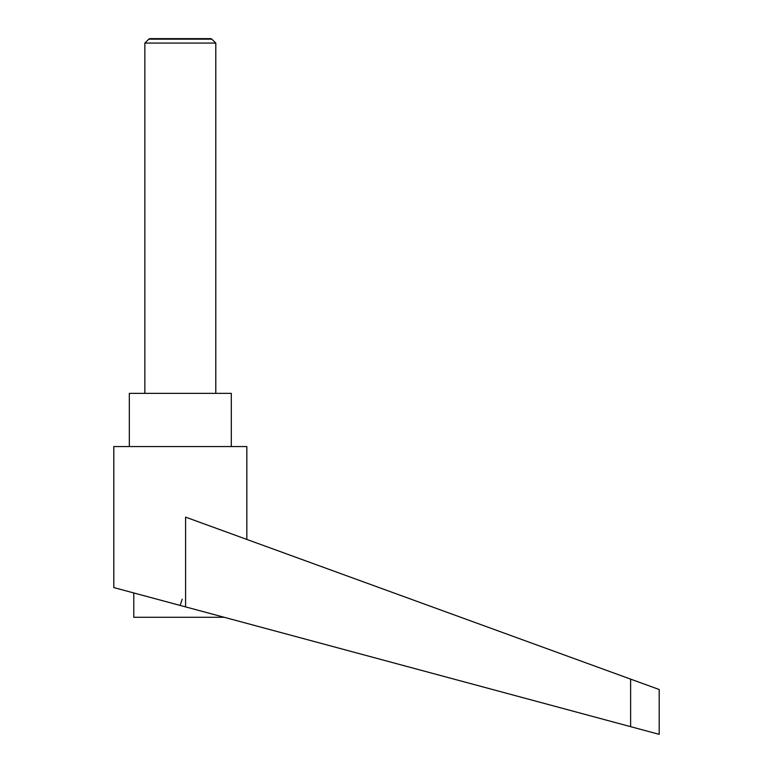 <?xml version="1.0" encoding="UTF-8"?>
<svg xmlns="http://www.w3.org/2000/svg" width="773" height="773" viewBox="0 0 773 773"><rect width="100%" height="100%" fill="white"/><g stroke="black" fill="none" stroke-linecap="round" stroke-linejoin="round"><path stroke-width="1.16" d="M215.793 393.37L215.793 43.085L211.86 39.152L148.783 39.152L144.851 43.085L144.851 393.37M148.783 39.152L149.653 38.65L210.99 38.65L211.86 39.152M180.322 605.472L185.588 606.892L185.588 517.137L630.613 679.119L630.613 726.659L659.185 734.35L113.815 587.577L113.815 446.572L246.829 446.572L246.829 539.428M180.322 604.901L182.196 599.23L180.322 604.901M129.333 446.572L129.333 393.37L231.311 393.37L231.311 446.572M224.199 617.279L133.768 617.279L133.768 592.949M630.613 679.119L659.185 689.516L659.185 734.35M144.851 43.085L215.793 43.085"/></g></svg>
